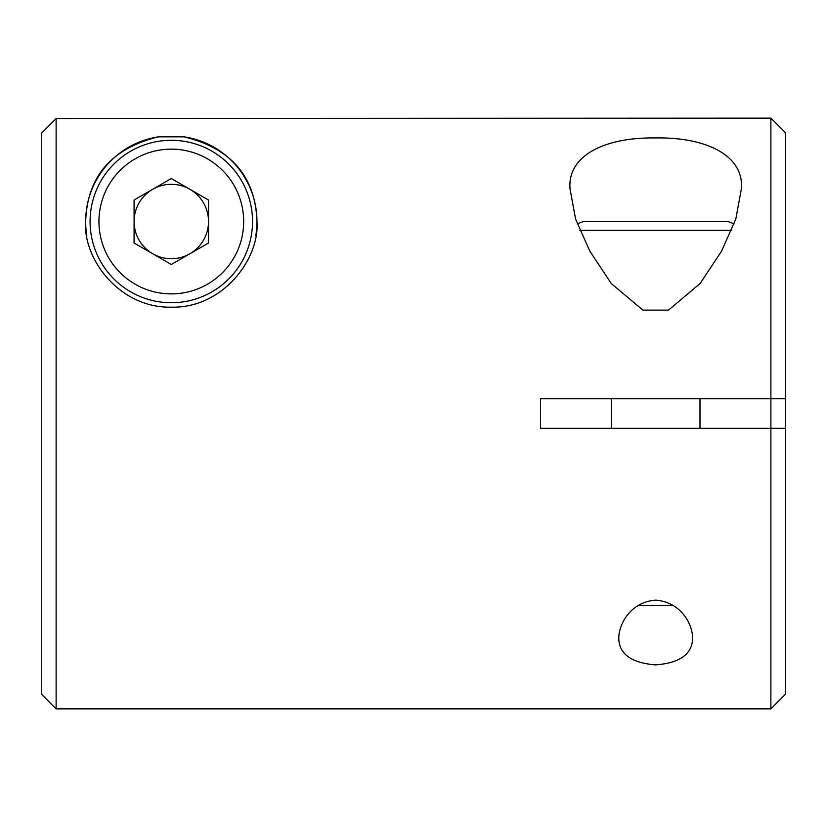 <?xml version="1.0" encoding="UTF-8"?>
<svg xmlns="http://www.w3.org/2000/svg" width="827" height="827" viewBox="0 0 827 827"><rect width="100%" height="100%" fill="white"/><g stroke="black" fill="none" stroke-linecap="round" stroke-linejoin="round"><path stroke-width="1.24" d="M41.35 694.091L41.35 133.302L56.122 118.509L56.122 708.853L41.35 694.091M770.878 118.147L785.65 132.909L785.65 398.728L770.878 398.728L770.878 118.147L56.122 118.509L41.35 133.302M255.77 235.757A85.657 85.657 0 0 0 256.959 221.522C255.429 176.585 231.136 148.353 184.09 136.827L158.515 136.827A85.657 85.657 0 0 0 86.856 235.84M158.515 136.827C111.5 148.333 87.207 176.565 85.657 221.522C82.731 258.2 119.109 308.244 171.21 307.168C223.352 308.44 259.957 258.117 256.959 221.522A85.657 85.657 0 0 0 184.09 136.827M570.041 189.052C567.115 156.282 603.493 137.148 655.594 137.944C707.736 137.055 744.341 156.334 741.343 189.052L735.813 219.01L721.506 251.253L700.118 283.516L668.485 310.125L642.91 310.125L611.339 283.589L589.847 251.191L575.582 219.031L570.041 189.052M618.772 637.948C618.937 653.95 631.208 662.934 655.594 664.877C680.073 662.996 692.416 654.023 692.612 637.948C692.447 623.889 680.848 602.077 655.77 600.154C630.65 601.942 618.927 623.837 618.772 637.948M770.878 413.5L770.878 398.728L540.507 398.728L540.507 428.272L770.878 428.272L770.878 413.5M770.878 708.853L770.878 428.272L785.65 428.272L785.65 694.091L770.878 708.853L56.122 708.853M785.65 398.728L785.65 428.272M770.878 398.728L780.337 398.728M208.518 221.522A37.215 37.215 0 0 0 152.695 189.29A37.215 37.215 0 0 0 152.695 253.744A37.215 37.215 0 0 0 208.518 221.522M130.697 291.859A81.222 81.222 0 0 1 100.966 180.906A81.222 81.222 0 0 1 211.919 151.176A81.222 81.222 0 0 1 241.649 262.128A81.222 81.222 0 0 1 130.697 291.859A81.222 81.222 0 0 0 241.649 262.128A81.222 81.222 0 0 0 211.919 151.176M134.088 200.031L171.303 178.549L208.518 200.031L208.518 243.004L171.303 264.485L134.088 243.004L134.088 200.031M577.287 223.9L583.335 221.522L728.06 221.522L734.097 223.9M618.482 221.522L655.697 221.522M642.91 310.125L668.485 310.125M638.124 605.478L673.261 605.478M207.484 158.846A72.362 72.362 0 0 0 108.637 185.341A72.362 72.362 0 0 0 135.121 284.188A72.362 72.362 0 0 0 233.979 257.704A72.362 72.362 0 0 0 207.484 158.846M731.564 230.382L579.82 230.382M611.391 428.272L611.391 398.728M699.993 428.272L699.993 398.728"/></g></svg>
